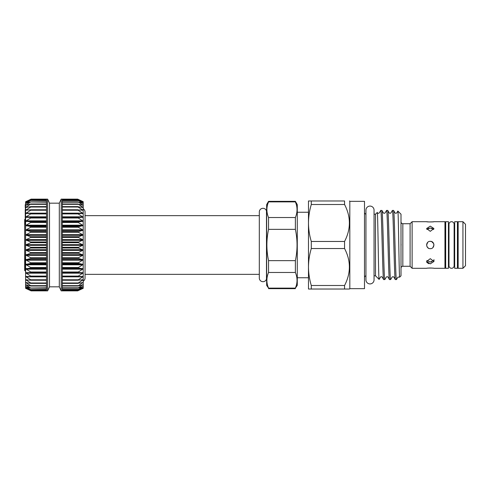 <?xml version="1.0" encoding="UTF-8"?>
<svg xmlns="http://www.w3.org/2000/svg" width="490" height="490" viewBox="0 0 490 490"><rect width="100%" height="100%" fill="white"/><g stroke="black" fill="none" stroke-linecap="round" stroke-linejoin="round"><path stroke-width="0.73" d="M266.487 279.092L266.487 210.908A3.669 3.669 0 0 0 259.308 211.98L259.308 278.02A3.669 3.669 0 0 0 266.487 279.092L266.646 279.092M268.551 201.341L266.646 204.642L266.646 285.358L268.551 288.12C266.333 282.932 266.333 277.72 268.551 272.477L268.551 260.643C266.333 250.212 266.333 239.782 268.551 229.357L268.551 217.523C266.333 212.335 266.333 207.117 268.551 201.88L268.551 201.341L295.378 201.341L295.378 201.88C297.589 207.068 297.589 212.28 295.378 217.523L295.378 229.357C297.595 239.782 297.595 250.212 295.378 260.643L295.378 272.477C297.589 277.665 297.589 282.883 295.378 288.12L297.283 285.358L297.283 204.642L295.378 201.341M297.283 277.763L308.473 277.763L308.473 212.237L297.283 212.237M349.456 200.974L349.817 201.341L349.817 288.659L349.456 289.026L344.556 289.026L344.556 285.492C350.981 273.132 350.981 260.815 344.556 248.534L344.556 241.466C350.981 229.106 350.981 216.788 344.556 204.508L344.556 200.974L311.297 200.974L311.297 204.508C309.466 210.59 308.522 216.752 308.473 222.987L308.473 200.974L311.297 200.974M311.297 289.026L308.473 289.026L308.473 267.013C308.529 273.267 309.472 279.429 311.297 285.492L311.297 289.026L349.456 289.026M349.817 288.659L364.493 288.659L364.493 201.341L349.817 201.341M364.493 277.634A1.838 1.838 0 0 1 365.944 275.839M364.493 212.366A1.838 1.838 0 0 0 365.944 214.161M374.054 210.124A4.055 4.055 0 0 0 369.999 206.076A4.055 4.055 0 0 0 365.944 210.13L365.944 279.876A4.055 4.055 0 0 0 369.999 283.924A4.055 4.055 0 0 0 374.054 279.876A4.055 4.055 0 0 1 374.054 279.876L374.054 210.124L374.054 214.197L375.499 214.197L377.251 212.452L377.502 212.856C377.986 213.444 378.592 213.444 379.327 212.856L380.742 210.437C381.71 208.305 382.684 281.695 383.652 279.563L382.237 277.144C381.765 276.556 381.159 276.556 380.418 277.144L379.119 279.386L375.499 275.803L375.499 214.197M427.678 242.415L426.9 243.567M426.888 243.604L426.619 244.767M433.95 244.969L433.724 243.732M433.668 243.597L431.684 241.613M431.616 241.582L430.281 241.331C435.016 241.105 435.01 248.896 430.281 248.669C425.553 248.902 425.541 241.105 430.281 241.331M426.888 229.4L428.873 228.162M430.281 226.135L433.95 228.524L430.281 231.329L426.612 228.524L430.281 226.135M430.281 258.671L433.95 261.476L430.281 263.865L426.612 261.476L430.281 258.671M444.957 268.3L444.957 221.701L433.95 221.701C434.177 222.019 426.386 222.019 426.612 221.701L412.121 221.701L412.121 268.3L426.612 268.3C426.38 267.981 434.171 267.981 433.95 268.3L444.957 268.3M427.69 242.403L426.612 245M426.612 261.476L426.876 262.42M426.894 262.444L428.774 263.669M432.878 268.153L431.757 268.055M431.666 268.048L430.306 268.006M430.257 268.006L428.891 268.048M428.866 268.048L427.684 268.153M426.845 260.533L430.281 262.003L433.711 260.533M426.741 245.974L427.666 247.579M427.715 247.628L428.817 248.363M431.788 228.187L433.711 229.467L430.281 227.997L426.845 229.467M426.612 221.701L428.817 221.946M428.879 221.952L432.872 221.847M432.927 221.841L433.95 221.701M412.121 268.3L410.099 266.278L410.099 223.722L412.121 221.701M401.004 221.933L401.157 222.619A1.838 1.838 0 0 0 402.835 223.722L410.099 223.722M401.083 244.21L401.004 246.433L401.071 244.155M401.157 267.381L401.004 268.067L401.157 267.381A1.838 1.838 0 0 1 402.835 266.278L402.835 223.722M397.856 211.055C398.456 209.31 399.074 279.478 399.699 277.101L401.004 275.803L401.004 214.197L397.856 211.055L396.796 212.856C396.061 213.444 395.454 213.444 394.977 212.856L393.562 210.437C394.53 208.305 395.504 281.695 396.471 279.563L395.301 279.563C394.327 281.695 393.36 208.305 392.386 210.437L393.562 210.437M375.499 275.803L374.054 275.803L374.054 279.876M377.251 212.452C377.882 210.057 378.501 281.156 379.095 279.392M384.828 279.563C383.854 281.695 382.886 208.305 381.912 210.437L383.327 212.856C383.817 213.444 384.423 213.444 385.152 212.856L386.567 210.437C387.535 208.305 388.509 281.695 389.477 279.563L388.062 277.144C387.596 276.562 386.99 276.562 386.243 277.144L384.828 279.563L383.652 279.563M381.912 210.437L380.742 210.437M392.386 210.437L390.971 212.856C390.248 213.432 389.642 213.432 389.152 212.856L387.737 210.437C388.711 208.305 389.679 281.695 390.652 279.563L392.067 277.144C392.809 276.568 393.415 276.568 393.887 277.144L395.301 279.563M387.737 210.437L386.567 210.437M390.652 279.563L389.477 279.563M396.471 279.563L397.886 277.144L399.681 277.095M410.099 266.278L402.835 266.278M462.934 268.3L462.934 221.701L458.162 221.701L458.162 268.3L462.934 268.3L465.5 265.727L465.5 224.273L462.934 221.701M457.427 221.701L457.427 268.3L454.677 268.3L454.677 221.701L457.427 221.701M448.993 245L448.993 265.703A2.566 2.566 0 0 0 448.987 265.727L448.987 265.727A2.566 2.566 0 0 0 451.56 268.3A2.566 2.566 0 0 0 454.126 265.727L454.126 224.273A2.566 2.566 0 0 0 451.56 221.701A2.566 2.566 0 0 0 448.987 224.273A2.566 2.566 0 0 0 448.993 224.298L448.993 245M454.126 265.727A2.566 2.566 0 0 0 454.126 265.703L454.126 224.298A2.566 2.566 0 0 0 454.126 224.273M448.442 221.701L448.442 268.3L445.686 268.3L445.686 221.701L448.442 221.701M24.684 238.765L24.684 251.235M25.602 251.885L25.143 270.903L24.684 270.443L24.684 219.557L25.235 219.006M85.04 274.351L259.308 274.351M85.04 215.649L259.308 215.649M49.496 203.172L47.616 199.136L47.616 290.864L49.496 286.828L49.496 203.172L59.308 203.172L61.189 199.136L77.702 199.136L83.202 201.702L83.202 202.364L77.708 199.461L83.202 201.776L77.702 199.136L62.291 199.314M62.291 199.136L62.291 199.448L78.069 199.577M77.708 200.392L83.202 202.364L83.202 203.522L78.069 200.459M77.708 201.923L83.202 203.522L83.202 205.249L78.069 201.947M77.708 204.042L83.202 205.249L83.202 207.503L78.069 204.012M77.708 206.713L83.202 207.503L83.202 210.271L78.069 207.025L77.708 206.713L78.069 206.633M77.708 209.904L83.202 210.271L83.202 213.511L83.202 208.801L83.202 213.511L78.069 210.235L77.708 209.904L78.069 209.769M77.708 213.567L83.202 213.511L83.202 225.571L77.708 222.117L83.202 221.211L77.708 217.658L83.202 217.168L78.069 213.91L77.708 213.567L78.069 213.389M77.708 226.888L83.202 225.571L83.202 230.19L77.708 226.888M77.708 231.899L83.202 230.19L83.202 235.016L77.708 231.899M77.708 237.087L83.202 235.016L83.202 239.971L77.708 237.087M77.708 242.385L83.202 239.971L83.202 245L77.708 242.385M77.708 247.72L83.202 245L83.202 254.984L77.708 253.018L83.202 250.029L77.708 247.72M77.708 258.206L83.202 254.984L83.202 259.81L77.708 258.206M77.708 263.21L83.202 259.81L83.202 264.429L77.708 263.21M77.708 267.975L83.202 264.429L83.202 276.489L77.708 276.507L83.202 272.832L77.708 272.428L83.202 268.79L77.708 267.975M83.202 268.79L83.202 279.729L77.708 280.164L82.871 276.838L83.202 276.489L82.871 276.366M82.871 279.649L83.202 279.729L83.202 282.497L77.708 283.343L83.202 279.729L83.202 281.199A3.669 3.669 0 0 0 85.04 278.02L85.04 211.98A3.669 3.669 0 0 0 83.202 208.801M81.095 282.797L83.202 282.497L83.202 284.751L78.069 285.989L82.871 282.454M81.83 285.027L83.202 284.751L83.202 286.479L78.069 288.053L82.871 284.757M82.265 286.717L83.202 286.479L83.202 287.636L78.069 289.541L82.871 286.521M62.291 199.448L62.291 290.552L77.708 290.552L82.871 287.728M82.565 287.844L83.202 287.636L83.202 288.298L77.702 290.864L82.779 288.396M25.235 204.673L25.602 204.673L25.235 204.655L25.602 205.249L25.602 201.776L30.735 199.577L25.602 202.358L30.735 200.459L25.602 203.515L30.735 201.947L25.602 205.237L30.735 204.012L25.602 207.49L30.735 206.633L30.735 207.025L25.602 210.253L30.735 209.769L30.735 210.235L25.602 213.487L30.735 213.389L30.735 213.91L25.602 217.15L30.735 217.431L30.735 218.007L25.602 221.186L30.735 221.847L30.735 222.466L25.602 225.547L30.735 226.576L30.735 227.231L25.602 230.165L30.735 231.556L30.735 232.242L25.602 234.992L30.735 236.713L30.735 237.417L25.602 239.947L30.735 241.987L30.735 242.703L25.602 244.976L30.735 247.297L30.735 248.014L25.602 249.998L30.735 252.583L30.735 253.287L25.602 254.959L30.735 257.758L30.735 258.444L25.602 259.786L30.735 262.769L30.735 263.424L25.602 264.41L30.735 267.534L30.735 268.153L25.602 268.771L30.735 271.993L30.735 272.569L25.602 272.808L30.735 276.091L30.735 276.611L25.602 276.476L30.735 279.766L30.735 280.231L25.602 279.71L30.735 282.975L30.735 283.367L25.602 282.479L30.735 285.67L30.735 285.989L25.602 284.745L30.735 288.053L25.602 286.466L30.735 289.541L25.602 287.636L30.735 290.423L25.602 288.218L30.735 290.686L46.513 290.686M25.602 201.776L31.103 199.136L25.933 201.647M25.602 202.364L25.933 202.272M25.602 203.522L25.933 203.479M25.602 205.249L25.933 205.243L25.602 205.255L25.602 207.503L25.933 207.546M47.616 199.136L46.513 199.136L46.513 290.864L31.103 290.864L25.602 288.298L25.602 210.271L25.933 210.351M25.602 213.511L25.933 213.634M49.496 286.828L59.308 286.828L61.189 290.864L77.702 290.864M59.308 203.172L59.308 286.828M61.189 199.136L61.189 290.864M46.513 290.864L47.616 290.864M62.291 290.552L62.291 290.864M83.202 281.199L83.202 274.841M25.235 204.71L25.235 206.143L25.602 206.143L25.235 210.094L25.602 210.094M25.602 210.271L25.602 207.503M25.602 217.168L25.602 218.54L25.235 218.338M82.871 201.647L83.202 201.776M82.871 202.272L83.202 202.364L82.871 202.272M82.871 203.479L83.202 203.522L82.871 203.479M82.871 205.243L83.202 205.249L82.871 205.243M82.871 207.546L83.202 207.503M82.871 210.351L83.202 210.271L82.871 210.351M82.871 213.634L83.202 213.511M83.202 217.168L83.202 225.571M83.202 250.029L83.202 254.984M78.069 276.611L77.708 276.507M78.069 280.231L77.708 280.164M78.069 283.367L77.708 283.343M78.069 285.989L77.708 286.007M78.069 288.053L77.708 288.108M78.069 289.541L77.708 289.633M82.871 288.353L77.708 290.552M83.202 279.729L79.533 280.053M83.202 276.489L82.871 276.838L62.291 276.838M30.735 199.577L46.513 199.663M30.735 200.459L46.513 200.624M30.735 201.947L46.513 202.192M30.735 204.012L30.735 204.33L46.513 204.33M30.735 206.633L30.735 207.025L46.513 207.025M30.735 209.769L30.735 210.235L46.513 210.235M30.735 213.389L30.735 213.91L46.513 213.91M46.513 276.091L30.735 276.091L30.735 276.611M25.933 276.366L25.602 276.476M46.513 279.766L30.735 279.766L30.735 280.231M25.933 279.649L25.602 279.71M46.513 282.975L30.735 282.975L30.735 283.367M25.933 282.454L25.602 282.479M46.513 285.67L30.735 285.67L30.735 285.989M25.933 284.757L25.602 284.745M46.513 287.808L30.735 288.053M25.933 286.521L25.602 286.466M46.513 289.376L30.735 289.541M25.933 287.728L25.621 287.63M46.513 290.337L30.735 290.423M25.235 206.143L25.235 207.497M25.235 205.959L25.602 205.959M25.235 210.094L25.235 211.754L25.602 211.754M25.235 211.754L25.235 218.54M25.235 211.006L25.602 211.006M25.602 219.52L25.235 219.52L25.235 224.377L25.602 224.377M25.235 212.286L25.602 212.286M25.235 215.232L25.602 215.232M432.909 247.56L433.95 245M431.715 261.832L430.281 262.003M344.556 248.534L311.297 248.534L311.297 241.466L344.556 241.466M311.297 285.492L344.556 285.492M344.556 204.508L311.297 204.508M308.473 222.987C308.529 229.24 309.472 235.402 311.297 241.466M311.297 248.534C309.466 254.616 308.522 260.778 308.473 267.013M295.378 229.357L268.551 229.357M268.551 217.523L295.378 217.523M295.378 272.477L268.551 272.477M268.551 260.643L295.378 260.643M268.551 288.12L295.378 288.12M295.378 201.88L268.551 201.88M62.291 204.012L77.702 204.012M62.291 206.633L77.732 206.633M62.291 209.769L77.818 209.769M78.002 213.383L62.291 213.383L77.941 213.389M62.291 217.431L78.069 217.431M62.291 221.847L78.069 221.847M62.291 226.576L78.069 226.576M62.291 231.556L78.069 231.556M62.291 236.713L78.069 236.713M62.291 241.987L78.069 241.987M62.291 247.297L78.069 247.297M62.291 252.583L78.069 252.583M62.291 257.758L78.069 257.758M62.291 262.769L78.069 262.769M62.291 267.534L78.069 267.534M62.291 271.993L78.069 271.993M62.291 276.091L78.069 276.091M62.291 279.766L78.069 279.766M62.291 282.975L78.069 282.975M62.291 285.67L78.069 285.67M62.291 287.808L78.069 287.808M62.291 289.376L78.069 289.376M62.291 290.337L78.069 290.337M62.291 290.686L78.069 290.686M46.513 217.333L25.933 217.333M46.513 221.413L25.933 221.413M46.513 225.804L25.933 225.804M46.513 230.459L25.933 230.459M46.513 235.31L25.933 235.31M46.513 240.296L25.933 240.296M46.513 245.343L25.933 245.343M46.513 250.384L25.933 250.384M46.513 255.351L25.933 255.351M46.513 260.184L25.933 260.184M46.513 264.802L25.933 264.802M46.513 269.163L25.933 269.163M46.513 273.187L25.933 273.187M46.513 276.838L25.933 276.838M29.271 280.053L25.933 280.053M27.71 282.797L25.933 282.797M26.975 285.027L25.933 285.027M26.534 286.717L25.933 286.717M26.24 287.844L25.933 287.844M46.513 199.314L30.735 199.314M46.513 285.989L31.103 285.989M46.513 283.367L31.072 283.367M46.513 280.231L30.986 280.231M30.797 276.617L46.513 276.617L30.858 276.611M46.513 272.569L30.735 272.569M46.513 271.993L30.735 271.993M46.513 272.667L25.933 272.667M46.513 268.153L30.735 268.153M46.513 267.534L30.735 267.534M46.513 268.587L25.933 268.587M46.513 263.424L30.735 263.424M46.513 262.769L30.735 262.769M46.513 264.196L25.933 264.196M46.513 258.444L30.735 258.444M46.513 257.758L30.735 257.758M46.513 259.541L25.933 259.541M46.513 253.287L30.735 253.287M46.513 252.583L30.735 252.583M46.513 254.69L25.933 254.69M46.513 248.014L30.735 248.014M46.513 247.297L30.735 247.297M46.513 249.704L25.933 249.704M46.513 242.703L30.735 242.703M46.513 241.987L30.735 241.987M46.513 244.657L25.933 244.657M46.513 237.417L30.735 237.417M46.513 236.713L30.735 236.713M46.513 239.616L25.933 239.616M46.513 232.242L30.735 232.242M46.513 231.556L30.735 231.556M46.513 234.649L25.933 234.649M46.513 227.231L30.735 227.231M46.513 226.576L30.735 226.576M46.513 229.816L25.933 229.816M46.513 222.466L30.735 222.466M46.513 221.847L30.735 221.847M46.513 225.198L25.933 225.198M46.513 218.007L30.735 218.007M46.513 217.431L30.735 217.431M46.513 220.837L25.933 220.837M30.797 213.383L46.513 213.383L30.858 213.389M46.513 216.813L25.933 216.813M46.513 209.769L30.986 209.769M46.513 213.162L25.933 213.162M46.513 206.633L31.072 206.633M29.271 209.947L25.933 209.947M46.513 204.012L31.103 204.012M27.71 207.203L25.933 207.203M26.975 204.973L25.933 204.973M26.534 203.283L25.933 203.283M26.24 202.156L25.933 202.156M62.291 283.367L77.732 283.367M62.291 280.231L77.818 280.231M78.002 276.617L62.291 276.617L77.947 276.611M62.291 273.187L82.871 273.187M62.291 272.667L82.871 272.667M62.291 272.569L78.069 272.569M62.291 269.163L82.871 269.163M62.291 268.587L82.871 268.587M62.291 268.153L78.069 268.153M62.291 264.802L82.871 264.802M62.291 264.196L82.871 264.196M62.291 263.424L78.069 263.424M62.291 260.184L82.871 260.184M62.291 259.541L82.871 259.541M62.291 258.444L78.069 258.444M62.291 255.351L82.871 255.351M62.291 254.69L82.871 254.69M62.291 253.287L78.069 253.287M62.291 250.384L82.871 250.384M62.291 249.704L82.871 249.704M62.291 248.014L78.069 248.014M62.291 245.343L82.871 245.343M62.291 244.657L82.871 244.657M62.291 242.703L78.069 242.703M62.291 240.296L82.871 240.296M62.291 239.616L82.871 239.616M62.291 237.417L78.069 237.417M62.291 235.31L82.871 235.31M62.291 234.649L82.871 234.649M62.291 232.242L78.069 232.242M62.291 230.459L82.871 230.459M62.291 229.816L82.871 229.816M62.291 227.231L78.069 227.231M62.291 225.804L82.871 225.804M62.291 225.198L82.871 225.198M62.291 222.466L78.069 222.466M62.291 221.413L82.871 221.413M62.291 220.837L82.871 220.837M62.291 218.007L78.069 218.007M62.291 217.333L82.871 217.333M62.291 216.813L82.871 216.813M62.291 213.91L78.069 213.91M62.291 213.162L82.871 213.162M62.291 210.235L78.069 210.235M79.533 209.947L82.871 209.947M62.291 207.025L78.069 207.025M81.095 207.203L82.871 207.203M62.291 204.33L78.069 204.33M81.83 204.973L82.871 204.973M62.291 202.192L78.069 202.192M82.265 203.283L82.871 203.283M62.291 200.624L78.069 200.624M82.565 202.156L82.871 202.156M62.291 199.663L78.069 199.663M25.235 213.615L25.602 213.615M25.511 255.847L25.602 253.348M448.442 265.703L448.987 265.703M448.987 224.273L448.987 265.727M454.126 265.703L454.677 265.703M457.427 265.703L458.162 265.703M444.957 265.703L445.686 265.703M62.291 200.361L77.726 200.361M62.291 201.88L77.757 201.88M62.291 203.969L77.8 203.969M62.291 206.609L77.861 206.609M62.291 209.763L77.928 209.763M46.513 199.136L31.103 199.136M46.513 290.552L31.097 290.552M46.513 289.639L31.078 289.639M46.513 288.12L31.048 288.12M46.513 286.031L30.999 286.031M46.513 283.392L30.944 283.392M46.513 280.237L30.876 280.237M46.513 209.763L30.876 209.763M46.513 206.609L30.944 206.609M46.513 203.969L30.999 203.969M46.513 201.88L31.048 201.88M46.513 200.361L31.078 200.361M46.513 199.448L31.097 199.448M62.291 289.639L77.726 289.639M62.291 288.12L77.757 288.12M62.291 286.031L77.8 286.031M62.291 283.392L77.861 283.392M62.291 280.237L77.928 280.237M25.731 271.227L25.143 270.903M444.957 224.298L445.686 224.298M457.427 224.298L458.162 224.298M454.126 224.298L454.677 224.298M448.442 224.298L448.987 224.298M433.95 261.476L433.95 259.639M268.551 288.659L295.378 288.659"/></g></svg>
